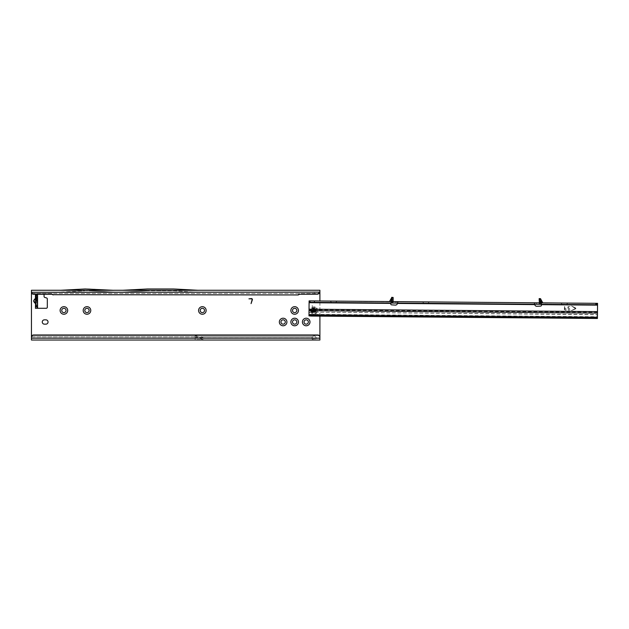 <?xml version="1.0" encoding="UTF-8"?>
<svg xmlns="http://www.w3.org/2000/svg" width="629" height="629" viewBox="0 0 629 629"><rect width="100%" height="100%" fill="white"/><g stroke="black" fill="none" stroke-linecap="round" stroke-linejoin="round"><path stroke-width="0.47" stroke-dasharray="3.15 2.36" d="M37.583 303.831L35.413 303.689L34.288 302.667L35.491 301.338L36.616 302.36L35.413 303.689L35.413 308.296L35.413 306.134L37.583 306.134L37.583 303.831A1.871 1.73 180 0 0 36.907 302.502L37.402 301.087L36.907 300.835A1.871 1.73 180 0 0 37.583 299.506L37.583 303.831M34.288 302.667L33.565 301.087L34.288 299.506L35.491 301.338L36.907 301.338A1.871 1.73 180 0 1 37.583 302.667M42.269 322.001A2.162 2.162 0 0 0 44.431 324.163L45.87 324.163A2.162 2.162 0 0 0 48.04 322.001A2.162 2.162 0 0 0 45.87 319.839L44.431 319.839A2.162 2.162 0 0 0 42.269 322.001M316.12 310.459A1.981 1.981 0 0 0 314.13 308.477A1.981 1.981 0 0 0 312.149 310.459A1.981 1.981 0 0 0 314.13 312.448A1.981 1.981 0 0 0 316.12 310.459A1.981 1.981 0 0 0 314.13 308.477A1.981 1.981 0 0 0 312.149 310.459A1.981 1.981 0 0 0 314.13 312.448A1.981 1.981 0 0 0 316.017 309.853A1.981 1.981 0 0 1 316.017 311.072A1.981 1.981 0 0 0 316.017 309.853L316.01 309.853A1.973 1.973 0 0 1 316.01 311.064L315.805 310.993A1.753 1.753 0 0 0 315.805 309.932L315.915 309.893A1.871 1.871 0 0 1 315.915 311.033L316.017 311.072A1.981 1.981 0 0 0 316.112 310.459M66.061 310.459A2.162 2.162 0 0 0 63.899 308.296A2.162 2.162 0 0 0 61.736 310.459A2.162 2.162 0 0 0 63.899 312.629A2.162 2.162 0 0 0 66.061 310.459M89.137 310.459A2.162 2.162 0 0 0 86.975 308.296A2.162 2.162 0 0 0 84.813 310.459A2.162 2.162 0 0 0 86.975 312.629A2.162 2.162 0 0 0 89.137 310.459M204.519 310.459A2.162 2.162 0 0 0 202.357 308.296A2.162 2.162 0 0 0 200.195 310.459A2.162 2.162 0 0 0 202.357 312.629A2.162 2.162 0 0 0 204.519 310.459M296.825 322.001A2.162 2.162 0 0 0 294.663 319.839A2.162 2.162 0 0 0 292.501 322.001A2.162 2.162 0 0 0 294.663 324.163A2.162 2.162 0 0 0 296.825 322.001M285.291 322.001A2.162 2.162 0 0 0 283.129 319.839A2.162 2.162 0 0 0 280.959 322.001A2.162 2.162 0 0 0 283.129 324.163A2.162 2.162 0 0 0 285.291 322.001M296.825 310.459A2.162 2.162 0 0 0 294.663 308.296A2.162 2.162 0 0 0 292.501 310.459A2.162 2.162 0 0 0 294.663 312.629A2.162 2.162 0 0 0 296.825 310.459M308.367 322.001A2.162 2.162 0 0 0 306.197 319.839A2.162 2.162 0 0 0 304.035 322.001A2.162 2.162 0 0 0 306.197 324.163A2.162 2.162 0 0 0 308.367 322.001M200.549 336.782L204.511 338.229L319.902 338.229L31.45 338.229L204.511 338.229L200.549 336.782L312.519 336.782L311.968 338.732L313.352 340.03L204.197 340.03L203.041 339.605L195.147 339.605L195.147 340.03L31.45 340.03L31.45 290.268L113.637 290.354M60.408 292.281L319.902 292.076L319.902 340.03L319.902 337.915L319.902 340.03L314.917 340.03L316.301 338.74L315.742 336.782A2.162 2.162 0 0 0 312.519 336.782L311.968 337.647L313.352 338.229L313.352 340.03L314.917 340.03L314.917 338.229L316.301 337.655L315.742 336.782A2.162 2.162 0 0 0 312.519 336.782L31.45 336.782M319.902 316.135L319.902 300.992M203.041 339.605L196.232 337.144L204.197 340.03L195.147 340.03L195.147 335.343L196.232 335.343L195.147 335.343L195.147 338.229L195.147 337.144L196.232 337.144L195.147 337.144L195.147 339.605M196.924 335.461A2.021 2.021 0 0 0 196.232 335.343A2.021 2.021 0 0 1 196.924 335.461A2.021 0.653 -70 0 0 196.232 335.933L195.147 335.933M43.802 294.246A1.085 1.085 0 0 0 42.984 293.877L35.413 293.877L38.102 293.877L37.276 294.246M37.583 306.237L35.774 306.134L35.774 296.039M34.288 299.506L35.413 298.484L36.616 299.813L35.491 300.835L36.907 300.835L36.907 299.671A1.871 1.73 -0 0 0 37.583 298.343L37.583 296.039L35.413 296.039L35.413 298.484L37.583 298.343L37.583 299.506M113.55 292.281L60.408 292.383L85.174 290.771L60.408 292.076L314.421 292.076L314.421 294.246M314.421 292.383L198.284 292.383L173.51 290.771L147.556 290.771L173.51 290.771L198.284 292.383L31.466 292.383M31.45 338.166L31.45 337.372M113.597 290.268L319.902 290.268L319.902 292.076L314.421 292.076M35.413 308.296L46.231 308.296A1.085 1.085 0 0 0 47.317 307.219L47.317 298.964A1.085 1.085 0 0 0 46.515 297.918L44.871 297.478A1.085 1.085 0 0 1 44.069 296.432L44.069 294.954A1.085 1.085 0 0 0 42.984 293.877L37.473 294.01M319.902 292.076L319.902 291.604M31.45 292.076L31.45 290.268L31.45 292.076M147.556 290.771L122.781 292.076L147.556 290.771M122.694 290.299L147.508 288.97L173.557 288.97L198.332 290.268L122.734 290.268M113.645 290.276L88.831 288.97L60.36 290.268M31.45 338.229L31.45 340.03L31.45 338.229M319.902 337.12L319.902 337.915L31.45 337.915L31.45 337.12M88.783 290.771L113.55 292.076L88.783 290.771M113.55 292.383L60.408 292.383M203.985 340.03L196.303 337.16M252.111 299.695A0.692 0.692 0 0 0 251.443 298.83L248.942 298.83L251.443 298.563A0.959 0.959 0 0 1 252.371 299.766L251.065 303.61L252.111 299.695M312.825 311.143L312.621 311.025A0.653 0.653 0 0 1 312.511 310.946A1.69 1.69 0 0 1 312.511 309.979A0.653 0.653 0 0 1 312.621 309.9L312.888 309.319A1.69 1.69 0 0 1 313.769 308.808L314.406 308.87A0.653 0.653 0 0 1 314.524 308.815A1.69 1.69 0 0 1 315.365 309.303A0.653 0.653 0 0 1 315.381 309.429L315.742 309.948A1.69 1.69 0 0 1 315.742 310.97L315.381 311.489A0.653 0.653 0 0 1 315.365 311.622A1.69 1.69 0 0 1 314.524 312.11A0.653 0.653 0 0 1 314.406 312.055L313.769 312.11A1.69 1.69 0 0 1 312.888 311.599L312.841 311.646A1.753 1.753 0 0 0 313.753 312.173L313.714 312.393A1.973 1.973 0 0 1 312.668 311.787L312.66 311.795A1.981 1.981 0 0 0 313.714 312.401L313.714 312.401A1.981 1.981 0 0 1 312.66 311.795A1.981 1.981 0 0 0 313.714 312.401L313.737 312.291A1.871 1.871 0 0 1 312.747 311.717L312.582 311.088A0.723 0.723 0 0 1 312.582 309.838A0.723 0.723 0 0 0 312.464 309.924L312.464 311.001A0.723 0.723 0 0 0 312.582 311.088L312.825 311.654M312.755 309.303L312.747 309.201A1.871 1.871 0 0 1 313.737 308.635L313.753 308.745A1.753 1.753 0 0 0 312.841 309.279L312.668 309.138A1.973 1.973 0 0 1 313.714 308.532A1.981 1.981 0 0 0 312.66 309.13L312.66 309.13A1.981 1.981 0 0 1 313.714 308.524L313.714 308.524A1.981 1.981 0 0 0 312.668 309.13L312.747 309.201A1.871 1.871 0 0 1 313.737 308.635L313.824 308.69M313.203 309.232L313.289 309.075A1.62 1.62 0 0 1 313.36 309.036L313.588 309.083A0.574 0.574 0 0 0 314.335 309.24L315.09 309.672A0.574 0.574 0 0 0 315.593 310.246L315.758 310.419A1.62 1.62 0 0 1 315.758 310.506L315.593 310.679A0.574 0.574 0 0 0 315.09 311.253L314.335 311.685A0.574 0.574 0 0 0 313.588 311.835L313.36 311.89A1.62 1.62 0 0 1 313.289 311.842L313.218 311.622A0.574 0.574 0 0 0 312.975 310.891L312.975 310.026A0.574 0.574 0 0 0 313.218 309.303L313.203 309.232M315.286 310.105A0.574 0.574 0 0 0 315.593 310.246L315.758 310.419A1.62 1.62 0 0 1 315.758 310.506L315.593 310.679A0.574 0.574 0 0 0 315.09 311.253L314.335 311.685A0.574 0.574 0 0 0 313.588 311.835L313.36 311.89A1.62 1.62 0 0 1 313.289 311.842L313.218 311.622A0.574 0.574 0 0 0 313.258 311.394M312.778 311.504L312.597 311.654A1.942 1.942 0 0 0 313.871 312.385L314.335 312.181A0.794 0.794 0 0 0 315.522 311.489L315.931 311.19A1.942 1.942 0 0 0 315.931 309.727L315.522 309.429A0.794 0.794 0 0 0 314.335 308.745L313.871 308.54A1.942 1.942 0 0 0 312.597 309.271L312.825 309.775M310.529 310.459A3.609 3.609 0 0 0 314.13 314.068A3.609 3.609 0 0 0 317.739 310.459A3.609 3.609 0 0 0 314.13 306.858A3.609 3.609 0 0 0 310.529 310.459A3.609 3.609 0 0 0 314.13 314.068A3.609 3.609 0 0 0 317.739 310.459A3.609 3.609 0 0 0 314.13 306.858A3.609 3.609 0 0 0 310.529 310.459M315.381 309.429L315.451 309.429A0.723 0.723 0 0 0 315.436 309.287L314.5 308.745A0.723 0.723 0 0 0 314.366 308.808A0.723 0.723 0 0 1 315.451 309.429L315.522 309.429M314.406 312.055L314.366 312.118A0.723 0.723 0 0 0 314.5 312.173L315.436 311.638A0.723 0.723 0 0 0 315.451 311.489A0.723 0.723 0 0 1 314.366 312.118L314.335 312.181M313.957 310.962L313.596 310.49L314.649 310.506L314.649 311.449L313.596 311.426L313.957 310.962M313.957 309.987L313.596 309.507L314.649 309.523L314.649 310.467L313.596 310.451L313.957 309.987M315.412 311.662L314.539 312.165A1.753 1.753 0 0 0 315.412 311.662L315.412 311.662M314.539 308.753L315.412 309.256A1.753 1.753 0 0 0 314.539 308.753L314.539 308.753M312.456 310.962L312.456 309.955A1.753 1.753 0 0 0 312.456 310.962L312.456 310.962M393.149 298.217L391.702 297.949L393.149 298.217L393.117 301.244L391.301 303.036L390.279 303.029L391.301 303.036L393.117 301.244L391.301 303.036L392.779 302.29L393.149 298.162L390.279 303.029M542.693 302.691L540.94 303.099L597.55 303.335L597.534 304.782L391.301 303.036L391.317 301.59L389.563 301.401M393.149 298.162L393.117 301.244M540.61 299.483L539.171 299.192L539.147 302.486L539.47 303.532L540.932 304.302L539.147 302.486L540.932 304.302L541.954 304.31L540.932 304.302L539.147 302.486L539.171 299.396L540.61 299.483L540.893 302.533L540.665 299.105M539.171 299.396L541.954 304.31M330.201 301.079L333.622 301.102L330.201 301.079L331.452 302.345L333.614 302.368L331.452 302.525L335.776 302.565L331.452 302.525M422.499 301.857L425.927 301.889L422.499 301.857L423.749 303.131L425.919 303.147L423.749 303.312L428.082 303.343L423.749 303.312M564.378 303.06L560.95 303.029L564.378 303.06M564.37 304.318L562.208 304.302L564.37 304.318M337.05 301.134L333.622 301.102L337.05 301.134L335.776 302.384L333.614 302.368L335.776 302.565M429.355 301.912L425.927 301.889L429.355 301.912L428.082 303.162L425.919 303.147L428.082 303.343M564.37 304.499L562.2 304.483L564.37 304.499M564.528 306.496L564.7 308.155L566.139 308.524L564.873 308.697L564.685 309.562L566.485 309.94L564.858 310.105A0.543 0.543 0 0 1 564.323 309.554L564.708 306.677L564.7 308.155L566.139 308.524L564.873 308.697L564.685 309.562L566.485 309.94L564.858 310.105A0.543 0.543 0 0 1 564.323 309.554L564.528 306.496M312.188 312.102L312.165 314.626L597.432 317.04L312.165 314.476L597.432 317.04L597.44 315.947A1.439 1.431 0.5 0 0 596.017 314.5L312.188 312.102L310.459 312.118L309.004 313.557L308.988 314.956L309.106 300.898L309.098 302.337L390.876 303.029L390.853 301.936L390.758 303.886A0.904 0.904 0 0 0 391.592 304.853L395.224 305.104A2.162 2.162 0 0 0 397.481 303.445L397.607 301.645L534.65 302.808L534.634 304.247M534.697 304.467L534.744 304.609A2.162 2.162 0 0 0 536.977 306.299L540.61 306.111A0.904 0.904 0 0 0 541.467 305.159L541.396 303.209L540.586 302.793L540.94 303.209M571.643 306.032L575.409 308.556L571.36 310.592L575.559 308.878A0.543 0.543 0 0 0 575.566 307.903L571.564 306.016L575.409 308.556L571.36 310.592L575.559 308.878A0.543 0.543 0 0 0 575.566 307.903L571.643 306.032M315.294 310.152A1.981 1.604 -179.5 0 0 315.341 309.877L315.333 310.726M309.106 300.898L391.309 301.834L389.862 301.377M542.402 302.667L534.257 302.801L534.705 303.909M397.599 303.092L398 301.653L395.971 301.629L392.268 301.598L392.26 303.044M391.317 301.59L392.268 301.598M391.71 297.446L393.149 297.462L391.71 297.344L391.678 301.236L391.702 298.248M390.853 301.936L391.678 301.527L391.702 298.225M391.678 301.519L391.372 301.267L391.309 301.944M309.098 301.613L312.267 302.73L390.79 303.39M534.241 304.247L534.257 302.801L534.241 304.247M390.813 303.029L391.301 303.036M393.149 297.462L393.149 297.957M539.47 303.532L540.94 302.856L540.932 304.302M540.618 299.207L540.618 298.602L539.179 298.586L540.618 298.704M597.534 304.782L597.464 313.108M539.171 299.192L539.179 298.696M541.899 304.31L539.171 299.49L539.147 302.486M541.396 303.209L541.42 304.302M309.036 309.185L311.607 309.209L311.41 310.136M312.196 311.08L312.165 314.476L308.988 314.665L308.988 315.294M597.432 317.739L597.471 312.259L315.341 309.877L315.121 309.24A1.981 1.981 0 0 0 312.22 308.517L311.379 309.9L309.028 310.034L309.028 310.671M568.294 309.594L570.086 309.963L568.467 310.136A0.543 0.543 0 0 1 567.932 309.586L567.948 307.062A0.543 0.543 0 0 1 568.498 306.527L570.118 306.724L568.309 307.07L568.301 308.186L569.74 308.556L568.474 308.729L568.294 309.594L570.086 309.963L568.467 310.136A0.543 0.543 0 0 1 567.932 309.586L567.948 307.062A0.543 0.543 0 0 1 568.498 306.527L570.118 306.724L568.309 307.07L568.301 308.186L569.74 308.556L568.474 308.729L568.294 309.594M312.22 308.517L312.267 302.73M308.988 314.956L308.981 315.852L308.988 314.956L312.165 314.626L308.988 314.956M597.424 318.478L597.44 316.725L312.165 314.311L308.996 314.335L308.981 315.852L311.143 316.057M310.451 312.291A1.439 1.431 0.5 0 0 308.996 313.706L308.996 314.492L597.432 316.93L597.44 316.143A1.439 1.431 0.5 0 0 596.009 314.704L310.459 312.118M397.528 303.312L397.536 302.746M392.779 302.29L391.608 301.44M391.655 297.847L391.159 301.818M540.586 302.777L541.097 303.084M37.378 303.854A1.871 1.698 90 0 0 36.883 302.525L36.907 302.502M33.565 301.087L35.263 301.087M31.985 293.515L319.28 293.515M195.147 336.782L31.474 336.782M31.45 293.515L319.902 293.515M196.232 337.144L195.147 337.207M202.53 338.229L196.232 335.933L196.232 335.343M313.824 312.228L313.737 312.291A1.871 1.871 0 0 1 312.747 311.717L312.755 311.614M315.821 309.845L315.915 309.893A1.871 1.871 0 0 1 315.915 311.033L315.821 311.08M313.218 311.622L313.344 311.756A1.517 1.517 0 0 0 313.407 311.795L313.501 311.772A0.684 0.684 0 0 1 314.39 311.591L314.98 311.253A0.684 0.684 0 0 1 315.585 310.569L315.758 310.506M311.206 310.459A2.933 2.933 0 0 0 314.13 313.391A2.933 2.933 0 0 0 317.063 310.459A2.933 2.933 0 0 0 314.13 307.534A2.933 2.933 0 0 0 311.206 310.459M312.755 309.657L312.55 309.775A0.794 0.794 0 0 0 312.55 311.151L312.755 311.269M393.141 298.759L390.625 303.029M541.435 304.664L597.534 305.144M397.481 303.445L534.744 304.609M315.121 309.24L597.479 311.622M395.971 301.629L395.956 303.076M398 301.653L397.984 303.092L398 301.653M536.285 302.816L536.278 304.263M539.989 302.848L539.973 304.294M539.163 299.994L541.608 304.31M393.149 298.256L390.334 303.029M87.337 290.771L86.613 290.771M160.89 290.771L160.175 290.771M311.968 337.647L311.968 338.732M316.301 337.655L316.301 338.74M562.2 304.483L560.95 303.029M567.806 303.084L566.532 304.515"/><path stroke-width="0.94" d="M35.46 303.634L33.565 301.087L34.336 299.553L33.636 301.087L35.774 303.831L35.413 308.296L46.231 308.296A1.085 1.085 0 0 0 47.317 307.219L47.317 298.964A1.085 1.085 0 0 0 46.515 297.918L44.871 297.478A1.085 1.085 0 0 1 44.069 296.432L44.069 294.954A1.085 1.085 0 0 0 43.802 294.246M35.751 303.776L35.774 299.506M60.117 310.459A3.79 3.79 0 0 1 63.899 306.677A3.79 3.79 0 0 1 67.688 310.459A3.79 3.79 0 0 1 63.899 314.248A3.79 3.79 0 0 1 60.117 310.459M66.061 310.459A2.162 2.162 0 0 0 63.899 308.296A2.162 2.162 0 0 0 61.736 310.459A2.162 2.162 0 0 0 63.899 312.629A2.162 2.162 0 0 0 66.061 310.459M83.193 310.459A3.79 3.79 0 0 1 86.975 306.677A3.79 3.79 0 0 1 90.765 310.459A3.79 3.79 0 0 1 86.975 314.248A3.79 3.79 0 0 1 83.193 310.459M89.137 310.459A2.162 2.162 0 0 0 86.975 308.296A2.162 2.162 0 0 0 84.813 310.459A2.162 2.162 0 0 0 86.975 312.629A2.162 2.162 0 0 0 89.137 310.459M198.575 310.459A3.79 3.79 0 0 1 202.357 306.677A3.79 3.79 0 0 1 206.147 310.459A3.79 3.79 0 0 1 202.357 314.248A3.79 3.79 0 0 1 198.575 310.459M204.519 310.459A2.162 2.162 0 0 0 202.357 308.296A2.162 2.162 0 0 0 200.195 310.459A2.162 2.162 0 0 0 202.357 312.629A2.162 2.162 0 0 0 204.519 310.459M302.415 322.001A3.79 3.79 0 0 1 306.197 318.211A3.79 3.79 0 0 1 309.987 322.001A3.79 3.79 0 0 1 306.197 325.783A3.79 3.79 0 0 1 302.415 322.001M308.367 322.001A2.162 2.162 0 0 0 306.197 319.839A2.162 2.162 0 0 0 304.035 322.001A2.162 2.162 0 0 0 306.197 324.163A2.162 2.162 0 0 0 308.367 322.001M290.873 310.459A3.79 3.79 0 0 1 294.663 306.677A3.79 3.79 0 0 1 298.453 310.459A3.79 3.79 0 0 1 294.663 314.248A3.79 3.79 0 0 1 290.873 310.459M296.825 310.459A2.162 2.162 0 0 0 294.663 308.296A2.162 2.162 0 0 0 292.501 310.459A2.162 2.162 0 0 0 294.663 312.629A2.162 2.162 0 0 0 296.825 310.459M279.339 322.001A3.79 3.79 0 0 1 283.129 318.211A3.79 3.79 0 0 1 286.91 322.001A3.79 3.79 0 0 1 283.129 325.783A3.79 3.79 0 0 1 279.339 322.001M285.291 322.001A2.162 2.162 0 0 0 283.129 319.839A2.162 2.162 0 0 0 280.959 322.001A2.162 2.162 0 0 0 283.129 324.163A2.162 2.162 0 0 0 285.291 322.001M290.873 322.001A3.79 3.79 0 0 1 294.663 318.211A3.79 3.79 0 0 1 298.453 322.001A3.79 3.79 0 0 1 294.663 325.783A3.79 3.79 0 0 1 290.873 322.001M296.825 322.001A2.162 2.162 0 0 0 294.663 319.839A2.162 2.162 0 0 0 292.501 322.001A2.162 2.162 0 0 0 294.663 324.163A2.162 2.162 0 0 0 296.825 322.001M42.269 322.001A2.162 2.162 0 0 0 44.431 324.163L45.87 324.163A2.162 2.162 0 0 0 48.04 322.001A2.162 2.162 0 0 0 45.87 319.839L44.431 319.839A2.162 2.162 0 0 0 42.269 322.001M60.36 290.268L31.45 290.268L31.45 337.12A2.162 2.139 0 0 1 33.612 334.982L33.612 335.233A2.162 2.139 180 0 0 31.45 337.372L31.45 340.03L319.902 340.03L319.902 316.135M319.902 300.992L319.902 292.076L317.739 294.183L299.514 294.246L317.739 293.995A2.162 2.139 0 0 0 319.886 292.131L319.886 292.288M34.288 299.506L35.413 298.484L35.413 294.246L35.774 296.039L35.413 308.296M252.111 299.695A0.692 0.692 0 0 0 251.443 298.83L248.942 298.83L251.443 298.563A0.959 0.959 0 0 1 252.371 299.766L251.065 303.61L252.111 299.695M35.46 298.539L34.336 299.553L35.751 299.553L35.751 298.398M36.883 296.039L37.583 296.039L37.583 306.134L35.774 306.134L37.583 307.848L37.583 306.237L36.081 306.496M31.45 292.296L319.886 292.131L319.902 290.268L198.332 290.268M31.45 291.604L31.466 292.131A2.162 2.139 0 0 0 33.612 293.995L51.837 293.995L53.088 294.71L298.272 294.954L299.514 294.246M298.272 294.71L299.514 293.995M53.088 294.71L298.272 294.954M51.837 293.995L53.088 294.954M31.466 292.383A2.162 2.139 0 0 0 33.612 294.246L51.837 294.246M122.686 290.276L198.371 290.299L173.557 288.97L147.508 288.97L122.686 290.276M113.645 290.299L60.313 290.299L85.127 288.97L113.645 290.299M113.597 290.268L122.734 290.268M319.902 337.372A2.162 2.139 180 0 0 317.739 335.233L317.739 334.982A2.162 2.139 0 0 1 319.902 337.12L319.902 338.166L31.45 338.166M33.612 334.982L317.739 334.982M33.612 335.233L317.739 335.233M37.583 296.039L35.774 296.039M37.583 307.848L38.102 308.296M37.583 294.325L37.583 295.937M37.276 294.246L36.081 295.677M34.288 302.667L35.774 302.667M313.258 311.386A0.574 0.574 0 0 0 312.975 310.891L312.975 310.026A0.574 0.574 0 0 0 313.218 309.303L313.289 309.075A1.62 1.62 0 0 1 313.36 309.036L313.588 309.083A0.574 0.574 0 0 0 314.335 309.24L315.09 309.672A0.574 0.574 0 0 0 315.286 310.105M313.596 309.727L314.649 309.523L314.649 310.467L313.596 310.451L313.596 309.727M313.596 311.379L313.596 310.49L314.649 310.506L314.476 311.111M314.296 311.198L313.69 311.363M389.249 301.574L391.608 301.44L391.71 297.344L393.149 297.462L391.71 297.446M391.71 297.666L389.563 301.401M540.618 298.924L542.693 302.691M390.876 303.029L390.758 303.886A0.904 0.904 0 0 0 391.592 304.853L395.224 305.104A2.162 2.162 0 0 0 397.481 303.445L397.536 302.746L397.481 303.445L534.744 304.609A2.162 2.162 0 0 0 536.977 306.299L540.61 306.111A0.904 0.904 0 0 0 541.467 305.159L541.357 304.302M313.336 312.236A1.981 1.604 -179.5 0 0 315.333 310.726L315.121 309.24A1.981 1.981 0 0 0 311.607 309.209L311.371 310.687A1.981 1.604 -179.5 0 0 313.336 312.236M308.988 315.294L597.432 317.739L597.424 318.478L311.143 316.057L308.981 315.852L309.028 310.671L311.371 310.687L311.379 309.9L312.196 311.08A1.981 1.604 -179.5 0 0 315.294 310.152M309.028 310.671L309.106 300.898L597.55 303.335L597.432 317.739M393.149 297.981L391.702 298.201L393.149 297.981L393.149 297.462M309.098 302.337L597.534 304.782L597.55 303.335M392.779 302.29L393.078 301.606M393.149 298.209L393.117 301.244L391.678 301.236M540.618 298.704L539.179 298.586L540.618 298.704L540.61 299.459L539.171 299.443L540.61 299.223M539.179 302.848L540.586 302.494L540.61 299.459M539.171 299.443L539.47 303.532M539.179 298.696L539.171 299.215M311.143 316.057L597.424 318.478M595.86 303.327L595.852 304.766M314.406 300.945L314.39 302.384M389.587 301.582L391.702 298.248M540.586 302.494L542.402 302.667L540.696 299.663L540.94 302.856M31.45 293.515L31.985 293.515M319.28 293.515L319.902 293.515M37.583 305.049L35.774 305.049M37.583 300.623L35.774 300.623M37.583 299.577L35.774 299.577M37.583 299.137L35.774 299.137M37.583 298.091L35.774 298.091M37.583 297.124L35.774 297.124M313.289 309.075L313.313 309.256A0.684 0.684 0 0 1 313.03 310.121L313.03 310.805A0.684 0.684 0 0 1 313.368 311.386M315.263 310.231A0.684 0.684 0 0 1 314.98 309.672L314.39 309.334A0.684 0.684 0 0 1 313.501 309.154L313.407 309.13A1.517 1.517 0 0 0 313.344 309.169M315.333 310.726L597.464 313.108M309.091 302.698L390.79 303.39M309.036 309.185L311.607 309.209M315.121 309.24L597.479 311.622M541.435 304.664L597.534 305.144M596.709 303.327L596.693 304.774M309.955 300.906L309.94 302.345M391.317 301.59L391.608 298.398"/></g></svg>
